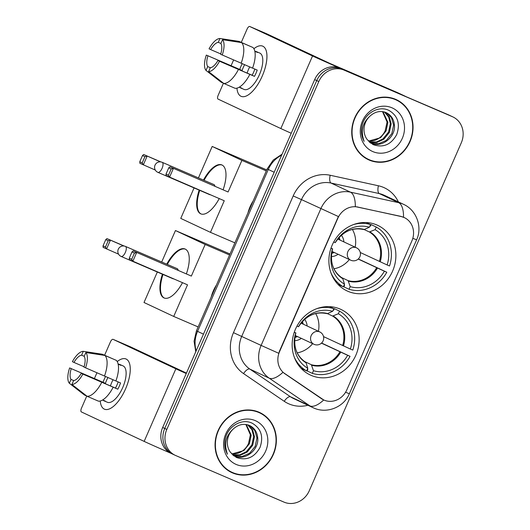 <?xml version="1.0" encoding="UTF-8"?>
<svg xmlns="http://www.w3.org/2000/svg" width="530" height="530" viewBox="0 0 530 530"><rect width="100%" height="100%" fill="white"/><g stroke="black" fill="none" stroke-linecap="round" stroke-linejoin="round"><path stroke-width="0.79" d="M340.134 309.063A36.192 32.88 115.1 0 0 295.66 328.739A36.192 32.88 115.1 0 0 310.269 374.988A36.192 32.88 115.1 0 0 311.163 375.386A36.192 32.88 115.1 0 0 355.637 355.709A36.192 32.88 115.1 0 0 341.029 309.46A36.192 32.88 115.1 0 0 340.134 309.063M376.876 224.972A36.192 32.88 115.1 0 0 332.396 244.648A36.192 32.88 115.1 0 0 347.011 290.89A36.192 32.88 115.1 0 0 347.899 291.295A36.192 32.88 115.1 0 0 392.372 271.612A36.192 32.88 115.1 0 0 377.764 225.369A36.192 32.88 115.1 0 0 376.876 224.972M403.873 217.406A18.437 16.748 115.1 0 0 401.091 216.518L357.823 207.078A18.437 16.748 115.1 0 0 337.835 218.247L279.522 351.715A18.437 16.748 115.1 0 0 284.974 373.822L321.498 398.699A18.437 16.748 115.1 0 0 323.605 399.905A18.437 16.748 115.1 0 0 346.825 389.835L411.883 240.918A18.437 16.748 115.1 0 0 404.33 217.611A18.437 16.748 115.1 0 0 403.873 217.406M395.652 99.349A33.118 30.091 115.1 0 0 354.948 117.355A33.118 30.091 115.1 0 0 368.324 159.669A33.118 30.091 115.1 0 0 369.138 160.04A33.118 30.091 115.1 0 0 409.836 142.033A33.118 30.091 115.1 0 0 396.466 99.713A33.118 30.091 115.1 0 0 395.652 99.349M258.971 412.188A33.118 30.091 115.1 0 0 218.274 430.194A33.118 30.091 115.1 0 0 231.643 472.515A33.118 30.091 115.1 0 0 232.458 472.879A33.118 30.091 115.1 0 0 273.155 454.873A33.118 30.091 115.1 0 0 259.786 412.559A33.118 30.091 115.1 0 0 258.971 412.188M279.522 351.715L278.654 353.252L261.118 345.408L320.849 208.701A27.315 24.817 -64.9 0 1 350.456 192.151A23.896 9.778 102.3 0 1 355.319 206.607L400.72 216.339L404.33 217.611M452.898 116.918A20.485 18.61 115.1 0 0 452.395 116.693L344.102 70.112A20.485 18.61 115.1 0 0 318.802 81.527L166.817 429.413A20.485 18.61 115.1 0 0 175.211 455.31A20.485 18.61 115.1 0 0 175.715 455.535L284.007 502.115A20.485 18.61 115.1 0 0 309.301 490.7L461.292 142.815A20.485 18.61 115.1 0 0 452.898 116.918L450.831 115.951A20.485 18.61 115.1 0 0 450.328 115.719L342.035 69.145A20.485 18.61 115.1 0 0 316.735 80.56L164.75 428.445A20.485 18.61 115.1 0 0 173.144 454.342A20.485 18.61 115.1 0 0 173.648 454.568M279.27 351.595L338.378 216.545L301.477 199.605L241.746 336.311A27.315 24.817 115.1 0 0 249.822 369.066L290.513 396.791A27.315 24.817 115.1 0 0 293.64 398.573L313.011 407.663A27.315 24.817 -64.9 0 1 309.891 405.887L269.194 378.155A27.315 24.817 -64.9 0 1 261.118 345.408L233.465 332.648L293.189 195.941A34.145 31.018 -64.9 0 1 330.203 175.264L378.42 185.778A34.145 31.018 -64.9 0 1 398.361 201.897M307.904 405.264A34.145 31.018 -64.9 0 1 288.989 403.92A34.145 31.018 -64.9 0 1 284.252 401.316A6.83 2.822 -55.7 0 1 290.513 396.791L309.891 405.887A23.896 9.884 124.3 0 0 323.711 399.951L282.927 372.312A23.896 9.884 124.3 0 1 269.194 378.155L249.822 369.066A6.83 2.822 -55.7 0 0 243.555 373.59A34.145 31.018 -64.9 0 1 233.465 332.648M230.623 472.011A33.118 30.091 115.1 0 0 234.505 473.303M262.224 414.255A33.118 30.091 115.1 0 0 258.746 412.095M367.297 159.166A33.118 30.091 115.1 0 0 371.185 160.464M398.904 101.409A33.118 30.091 115.1 0 0 395.42 99.249M339.968 68.171A20.485 18.61 115.1 0 0 314.674 79.593L162.684 427.471A20.485 18.61 115.1 0 0 171.077 453.369L173.144 454.342A20.485 18.61 115.1 0 1 164.75 428.445L316.735 80.56A20.485 18.61 115.1 0 1 342.035 69.145L450.328 115.719A20.485 18.61 115.1 0 1 450.831 115.951L448.764 114.977A20.485 18.61 115.1 0 0 448.261 114.752L344.102 70.112M396.321 100.024A32.774 29.779 115.1 0 0 395.512 99.66A32.774 29.779 115.1 0 0 355.233 117.481A32.774 29.779 115.1 0 0 368.469 159.364A32.774 29.779 115.1 0 0 369.271 159.722A32.774 29.779 115.1 0 0 409.551 141.901A32.774 29.779 115.1 0 0 396.321 100.024L394.254 99.05A32.774 29.779 115.1 0 0 393.445 98.686A32.774 29.779 115.1 0 0 391.537 97.951M370.145 115.984A17.073 15.509 115.1 0 0 367.244 139.622L372.968 144.571C383.13 148.102 391.041 144.776 396.705 134.58C400.375 123.828 397.844 115.798 389.106 110.505C379.089 105.238 365.21 112.883 362.182 125.087C360.751 130.963 361.407 136.389 364.136 141.364C360.46 131.188 362.46 122.728 370.145 115.984C375.094 111.605 380.401 110.465 386.072 112.565C391.167 115.003 393.962 119.296 394.446 125.438C395.512 137.469 381.428 148.314 370.761 143.08L370.258 142.855M382.978 111.671L387.887 122.357L386.105 130.877L380.507 137.747L368.443 141.139M368.39 141.086A17.073 15.509 115.1 0 0 385.197 130.672L387.066 121.973L382.508 111.605M384.78 112.095L389.351 117.117L391.167 123.901L389.384 132.414L383.786 139.284L376.969 142.431L369.569 142.265M384.343 111.962L388.642 116.945L390.345 123.516L388.563 132.03L382.965 138.9L376.446 141.98L369.297 142.02M370.198 142.802L378.407 143.776L386.244 140.443L391.842 133.567L393.624 125.053L391.445 117.627L386.476 112.751M391.962 107.795A23.896 21.71 115.1 0 0 362.447 121.112A23.896 21.71 115.1 0 0 372.828 151.593A23.896 21.71 115.1 0 0 402.343 138.27A23.896 21.71 115.1 0 0 391.962 107.795M363.818 157.006A32.774 29.779 115.1 0 0 366.402 158.391L368.469 159.364M253.89 48.733A27.315 11.408 113.3 0 1 266.769 59.645A27.315 11.408 113.3 0 1 262.231 76.088A27.315 11.408 113.3 0 1 253.711 90.007A27.315 11.408 113.3 0 1 236.936 88.166A27.315 11.408 113.3 0 0 241.104 96.328A27.315 11.408 113.3 0 0 262.231 76.088A27.315 11.408 113.3 0 0 262.688 46.143A27.315 11.408 113.3 0 0 253.89 48.733M405.351 96.294A3.412 3.1 115.1 0 0 405.264 96.261L345.673 70.622A27.315 0.338 -156.4 0 1 312.541 55.968L249.776 26.507A3.412 1.424 -66.7 0 0 249.756 26.5A3.412 1.424 -66.7 0 0 247.112 29.031L241.282 42.373M291.222 133.255A27.315 0.338 -156.4 0 1 280.834 128.552L218.062 99.09A3.412 1.424 -66.7 0 1 218.141 95.354L223.448 83.197L221.169 82.216L206.011 70.417A17.755 7.413 113.3 0 1 206.322 55.093L242.111 70.543A13.654 5.704 -66.7 0 1 243.31 67.343A13.654 5.704 -66.7 0 1 244.602 64.713M231.106 65.68L233.604 59.956M266.835 33.847A3.412 1.424 113.3 0 1 266.855 33.854A3.412 1.424 113.3 0 1 266.868 33.86L329.64 63.322L397.513 92.618A3.412 3.1 -64.9 0 1 397.685 92.697M220.758 53.928L210.642 49.581A13.654 5.704 113.3 0 1 218.281 42.334L220.904 43.46M241.587 42.605L222.547 39.697L220.864 43.546A13.654 5.704 113.3 0 1 220.646 54.279L252.571 68.138A22.532 9.414 113.3 0 0 252.982 47.508L241.587 42.605A22.532 9.414 113.3 0 1 241.17 63.236M252.585 68.105L257.222 70.099A19.802 8.268 113.3 0 1 255.97 73.279A19.802 8.268 113.3 0 1 254.486 76.36L217.916 60.533L252.114 75.24A13.654 5.704 -66.7 0 0 253.645 72.193A13.654 5.704 -66.7 0 0 254.817 69.066M247.132 73.1A13.654 5.704 113.3 0 1 248.438 69.549A13.654 5.704 113.3 0 1 249.729 66.919M206.322 55.093L239.732 69.43A19.802 8.268 113.3 0 1 240.984 66.25A19.802 8.268 113.3 0 1 242.203 63.679M254.804 51.205L254.996 51.284A19.802 8.268 113.3 0 1 256.301 51.576L259.72 53.046A19.802 8.268 113.3 0 1 259.389 74.75A19.802 8.268 113.3 0 1 244.072 89.424L240.653 87.953A19.802 8.268 113.3 0 1 239.547 87.205M240.653 87.953A19.802 8.268 113.3 0 0 241.958 88.245L239.355 87.125M249.835 74.399A22.532 9.414 113.3 0 1 235.154 88.331L223.753 83.429L208.595 71.63L210.277 67.78A13.654 5.704 113.3 0 0 217.916 60.533M238.434 69.496A22.532 9.414 113.3 0 1 223.753 83.429M222.547 39.697A17.755 7.413 113.3 0 1 222.236 55.021M219.506 61.281A17.755 7.413 113.3 0 1 208.595 71.63M210.45 67.754L207.694 66.568L206.011 70.417M207.694 66.568A13.654 5.704 113.3 0 1 207.912 55.835M256.301 51.576A19.802 8.268 113.3 0 1 257.573 52.496L254.824 51.317M250.365 46.382L239.003 41.393L219.963 38.485L218.281 42.334M210.642 49.581L209.058 48.833A17.755 7.413 113.3 0 1 219.963 38.485M239.732 69.43L242.111 70.543M252.114 75.24L254.486 76.36M259.64 412.863A32.774 29.779 115.1 0 0 258.839 412.506A32.774 29.779 115.1 0 0 218.559 430.327A32.774 29.779 115.1 0 0 231.789 472.203A32.774 29.779 115.1 0 0 232.597 472.568A32.774 29.779 115.1 0 0 272.877 454.747A32.774 29.779 115.1 0 0 259.64 412.863L257.573 411.896A32.774 29.779 115.1 0 0 256.772 411.532A32.774 29.779 115.1 0 0 254.857 410.796M233.465 428.823A17.073 15.509 115.1 0 0 230.563 452.461L236.287 457.417C246.45 460.948 254.36 457.615 260.025 447.419C263.702 436.667 261.164 428.644 252.426 423.344C242.409 418.077 228.529 425.729 225.502 437.926C224.077 443.802 224.727 449.235 227.463 454.203C223.779 444.027 225.787 435.567 233.465 428.823C238.414 424.45 243.727 423.311 249.391 425.411C254.493 427.849 257.282 432.142 257.765 438.283C258.832 450.308 244.747 461.16 234.081 455.926L233.578 455.701M246.298 424.517L251.207 435.203L249.425 443.716L243.827 450.593L231.762 453.985M231.716 453.925A17.073 15.509 115.1 0 0 248.517 443.517L250.385 434.819L245.827 424.444M248.1 424.934L252.671 429.956L254.486 436.746L252.704 445.26L247.106 452.13L240.295 455.277L232.889 455.111M247.662 424.808L251.962 429.79L253.665 436.356L251.882 444.875L246.284 451.745L239.765 454.826L232.617 454.859M233.518 455.648L241.726 456.615L249.564 453.283L255.168 446.412L256.951 437.899L254.764 430.473L249.796 425.597M255.281 420.634A23.896 21.71 115.1 0 0 225.767 433.957A23.896 21.71 115.1 0 0 236.148 464.432A23.896 21.71 115.1 0 0 265.662 451.116A23.896 21.71 115.1 0 0 255.281 420.634M227.138 469.852A32.774 29.779 115.1 0 0 229.722 471.236L231.789 472.203M331.038 248.06L332.489 248.888A31.277 28.415 115.1 0 0 344.507 284.179L343.354 286.823L338.186 284.398A34.145 31.018 115.1 0 1 337.769 284.153M369.947 225.952L370.397 226.164L371.086 224.594L376.254 227.019A34.145 31.018 115.1 0 1 389.524 265.987L387.119 264.954A31.277 28.415 115.1 0 0 375.101 229.662L376.254 227.019M360.407 253.413A32.436 29.468 115.1 0 0 360.658 252.684M358.326 258.938L386.794 272.241A34.145 31.018 115.1 0 1 349.051 289.274L343.891 286.849L344.573 285.272L344.122 285.06M330.919 272.778A34.145 31.018 115.1 0 0 343.354 286.823M366.25 222.547L370.556 224.568A34.145 31.018 115.1 0 0 353.543 224.568M349.051 289.274L350.211 286.631A31.277 28.415 115.1 0 0 384.382 271.208L386.794 272.241M330.978 248.239L332.489 248.888M370.556 224.568L369.397 227.211A31.277 28.415 115.1 0 0 335.225 242.627L333.728 241.985M384.382 271.208L358.194 259.064M341.221 277.402L348.084 280.622L350.211 286.631M344.507 284.179L342.797 278.72A27.09 24.612 115.1 0 1 332.615 248.808L332.337 248.669M335.225 242.627L335.344 242.548A27.09 24.612 115.1 0 1 364.315 229.477L369.397 227.211M363.739 229.55C352.271 227.118 342.804 231.451 335.344 242.548L335.066 242.409M253.201 200.897A37.557 34.119 115.1 0 0 247.98 212.841M360.261 252.492L387.119 264.954M375.101 229.662L369.337 231.968L364.156 229.536M331.343 256.586A12.972 11.786 115.1 0 0 338.08 254.268M343.884 241.905A12.972 11.786 115.1 0 0 341.366 235.24M331.614 253.307A10.242 9.308 115.1 0 0 334.251 252.472M340.055 240.103A10.242 9.308 115.1 0 0 339.014 237.546M352.397 229.45A25.672 23.327 -64.9 0 1 355.166 247.199M349.363 259.561A25.672 23.327 -64.9 0 1 333.94 268.77M338.776 237.811A10.242 9.308 -64.9 0 1 339.538 239.865M333.734 252.227A10.242 9.308 -64.9 0 1 331.667 252.949M219.234 198.584A26.633 11.123 113.3 0 1 200.804 213.862A26.633 11.123 113.3 0 1 199.167 190.111M155.29 170.05L139.847 163.273L139.768 161.769L142.504 155.515L143.67 154.508L160.968 161.955M198.445 177.908L212.192 146.446L266.736 169.911M234.869 242.846L210.456 232.345L180.756 218.4L194.073 187.925M203.48 180.074A26.633 11.123 113.3 0 1 221.845 164.929A26.633 11.123 113.3 0 1 223.13 189.72M210.456 232.345L224.263 200.751L166.089 175.589L166.009 174.092L168.441 175.231L169.547 177.212L173.376 168.454L171.17 168.971L168.441 175.231M228.092 191.986L169.911 166.831L228.092 191.986L241.892 160.391L212.192 146.446M241.892 160.391L266.305 170.892M143.67 154.508L160.517 161.895M142.504 155.515L144.928 156.655L147.135 156.138L143.305 164.896L142.192 162.909L144.928 156.655M139.768 161.769L142.192 162.909M171.17 168.971L168.745 167.831L166.009 174.092M169.911 166.831L168.745 167.831M209.708 194.649A5.466 2.279 -66.7 0 0 209.734 194.662A5.466 2.279 -66.7 0 0 210.277 194.735M214.882 186.169A5.466 2.279 -66.7 0 0 214.08 184.639A5.466 2.279 -66.7 0 0 214.054 184.625L162.187 162.312A5.466 2.279 113.3 0 1 162.213 162.326A5.466 2.279 113.3 0 1 162.094 168.301A5.466 2.279 113.3 0 1 157.874 172.349A5.466 2.279 113.3 0 1 157.841 172.336M201.089 213.974A26.633 11.123 113.3 0 1 199.737 190.356M204.05 180.319A26.633 11.123 113.3 0 1 222.13 165.062M294.302 332.151L295.753 332.979A31.277 28.415 115.1 0 0 307.771 368.27L306.618 370.914L301.451 368.489A34.145 31.018 115.1 0 1 301.033 368.244M333.211 310.043L333.661 310.255L334.351 308.685L339.511 311.11A34.145 31.018 115.1 0 1 352.788 350.078L350.376 349.045A31.277 28.415 115.1 0 0 338.359 313.753L339.511 311.11M323.671 337.504A32.436 29.468 115.1 0 0 323.923 336.775M321.591 343.029L350.052 356.339A34.145 31.018 115.1 0 1 312.316 373.365L307.148 370.94L307.837 369.37L307.387 369.158M294.176 356.869A34.145 31.018 115.1 0 0 306.618 370.914M329.514 306.638L333.814 308.659A34.145 31.018 115.1 0 0 316.808 308.659M312.316 373.365L313.469 370.722A31.277 28.415 115.1 0 0 347.647 355.299L350.052 356.339M294.236 332.33L295.753 332.979M333.814 308.659L332.661 311.302A31.277 28.415 115.1 0 0 298.483 326.725L296.985 326.076M347.647 355.299L321.458 343.155M304.485 361.493L311.342 364.713L313.469 370.722M307.771 368.27L306.062 362.811A27.09 24.612 115.1 0 1 295.873 332.9L295.594 332.76M298.483 326.725L298.609 326.639A27.09 24.612 115.1 0 1 327.573 313.568L332.661 311.302M326.997 313.647C315.529 311.216 306.068 315.542 298.609 326.639L298.33 326.5M216.459 284.988A37.557 34.119 115.1 0 0 211.238 296.933M323.525 336.59L350.376 349.045M338.359 313.753L332.601 316.059L327.421 313.627M294.607 340.684A12.972 11.786 115.1 0 0 301.338 338.359M307.142 325.996A12.972 11.786 115.1 0 0 304.624 319.332M294.872 337.398A10.242 9.308 115.1 0 0 297.515 336.563M303.312 324.201A10.242 9.308 115.1 0 0 302.272 321.637M315.655 313.541A25.672 23.327 -64.9 0 1 318.424 331.29M312.62 343.652A25.672 23.327 -64.9 0 1 297.197 352.867M302.034 321.902A10.242 9.308 -64.9 0 1 302.796 323.956M296.999 336.318A10.242 9.308 -64.9 0 1 294.925 337.047M182.499 282.675A26.633 11.123 113.3 0 1 164.061 297.953A26.633 11.123 113.3 0 1 162.425 274.209M118.554 254.142L103.105 247.364L103.025 245.867L105.761 239.606L106.934 238.606L124.232 246.046M161.703 262.005L175.45 230.543L230 254.002M198.134 326.937L173.721 316.436L144.014 302.498L157.331 272.016M166.745 264.172A26.633 11.123 113.3 0 1 185.109 249.027A26.633 11.123 113.3 0 1 186.394 273.811M173.721 316.436L187.527 284.842L129.346 259.68L129.274 258.183L131.698 259.322L132.811 261.303L136.634 252.545L134.434 253.068L131.698 259.322M191.35 276.084L133.176 250.922L191.35 276.084L205.156 244.482L175.45 230.543M205.156 244.482L229.569 254.983M106.934 238.606L123.775 245.986M105.761 239.606L108.193 240.746L110.392 240.229L106.563 248.987L105.457 247.006L108.193 240.746M103.025 245.867L105.457 247.006M134.434 253.068L132.003 251.922L129.274 258.183M133.176 250.922L132.003 251.922M172.965 278.74A5.466 2.279 -66.7 0 0 172.999 278.753A5.466 2.279 -66.7 0 0 173.542 278.826M178.14 270.26A5.466 2.279 -66.7 0 0 177.345 268.73A5.466 2.279 -66.7 0 0 177.311 268.717L125.451 246.41A5.466 2.279 113.3 0 1 125.478 246.423A5.466 2.279 113.3 0 1 125.358 252.393A5.466 2.279 113.3 0 1 121.132 256.447A5.466 2.279 113.3 0 1 121.105 256.434M164.353 298.065A26.633 11.123 113.3 0 1 162.995 274.454M167.314 264.417A26.633 11.123 113.3 0 1 185.387 249.16M117.216 361.579A27.315 11.408 113.3 0 1 130.095 372.491A27.315 11.408 113.3 0 1 125.55 388.927A27.315 11.408 113.3 0 1 117.031 402.846A27.315 11.408 113.3 0 1 100.256 401.005A27.315 11.408 113.3 0 0 104.423 409.173A27.315 11.408 113.3 0 0 125.55 388.927A27.315 11.408 113.3 0 0 126.007 358.989A27.315 11.408 113.3 0 0 117.216 361.579M186.255 373.524A27.315 0.338 -156.4 0 1 175.861 368.814L113.095 339.352A3.412 1.424 -66.7 0 0 113.076 339.346A3.412 1.424 -66.7 0 0 110.439 341.876L104.609 355.219M170.985 453.322A27.315 0.338 -156.4 0 1 144.153 441.391L81.388 411.929A3.412 1.424 -66.7 0 1 81.461 408.199L86.774 396.036L84.495 395.055L69.337 383.256A17.755 7.413 113.3 0 1 69.642 367.933L105.43 383.389A13.654 5.704 -66.7 0 1 106.629 380.182A13.654 5.704 -66.7 0 1 107.928 377.559M94.426 378.519L96.924 372.795M130.155 346.693A3.412 1.424 113.3 0 1 130.175 346.7A3.412 1.424 113.3 0 1 130.195 346.706L186.434 373.107M84.078 366.773L73.968 362.427A13.654 5.704 113.3 0 1 81.607 355.18L84.224 356.306M104.907 355.451L85.867 352.543L84.184 356.392A13.654 5.704 113.3 0 1 83.972 367.118L115.891 380.984A22.532 9.414 113.3 0 0 116.308 360.354L104.907 355.451A22.532 9.414 113.3 0 1 104.489 376.081M115.904 380.951L120.542 382.945A19.802 8.268 113.3 0 1 119.29 386.125A19.802 8.268 113.3 0 1 117.812 389.199L81.236 373.378L115.434 388.086A13.654 5.704 -66.7 0 0 116.964 385.032A13.654 5.704 -66.7 0 0 118.144 381.911M110.452 385.946A13.654 5.704 113.3 0 1 111.764 382.388A13.654 5.704 113.3 0 1 113.056 379.765M69.642 367.933L103.052 382.276A19.802 8.268 113.3 0 1 104.311 379.096A19.802 8.268 113.3 0 1 105.523 376.525M118.124 364.044L118.316 364.13A19.802 8.268 113.3 0 1 119.621 364.415L123.039 365.885A19.802 8.268 113.3 0 1 122.708 387.596A19.802 8.268 113.3 0 1 107.391 402.27L103.973 400.799A19.802 8.268 113.3 0 1 102.866 400.051M103.973 400.799A19.802 8.268 113.3 0 0 105.284 401.091L102.674 399.964M113.155 387.238A22.532 9.414 113.3 0 1 98.474 401.17L87.072 396.268L71.921 384.469L73.597 380.626A13.654 5.704 113.3 0 0 81.236 373.378M101.76 382.335A22.532 9.414 113.3 0 1 87.072 396.268M85.867 352.543A17.755 7.413 113.3 0 1 85.562 367.866M82.826 374.12A17.755 7.413 113.3 0 1 71.921 384.469M73.776 380.6L71.02 379.414L69.337 383.256M71.02 379.414A13.654 5.704 113.3 0 1 71.232 368.681M119.621 364.415A19.802 8.268 113.3 0 1 120.9 365.342L118.15 364.156M113.685 359.227L102.323 354.239L83.283 351.33L81.607 355.18M73.968 362.427L72.378 361.679A17.755 7.413 113.3 0 1 83.283 351.33M103.052 382.276L105.43 383.389M115.434 388.086L117.812 389.199M401.091 216.518L400.72 216.339M357.823 207.078L357.445 206.899M284.974 373.822L284.597 373.643M321.498 398.699L321.12 398.527M330.203 175.264A6.83 2.796 -77.7 0 0 331.084 183.062L350.456 192.151L398.673 202.672A27.315 24.817 -64.9 0 1 402.793 203.99A27.315 24.817 -64.9 0 1 403.469 204.295L384.091 195.199A27.315 24.817 115.1 0 0 383.422 194.901A27.315 24.817 115.1 0 0 379.294 193.576L331.084 183.062A27.315 24.817 115.1 0 0 301.477 199.605L293.189 195.941M403.535 217.247A23.896 9.778 102.3 0 0 398.673 202.672L379.294 193.576A6.83 2.796 -77.7 0 1 378.42 185.778M345.567 392.253L349.363 393.73L416.613 239.812L412.81 238.334M313.68 407.967A27.315 24.817 -64.9 0 1 313.011 407.663L313.806 408.02C327.109 414.115 344.016 406.994 349.363 393.73M284.252 401.316L243.555 373.59M452.395 116.693L448.261 114.752M318.802 81.527L314.674 79.593M166.817 429.413L162.684 427.471M281.662 155.151A27.315 24.817 115.1 0 0 268.286 169.481L274.189 172.25M195.775 351.728L194.073 341.247L196.444 330.806L267.173 168.918L268.286 169.481L197.557 331.376L203.46 334.145M196.444 330.806L197.557 331.376A27.315 24.817 115.1 0 0 196.16 350.853M280.834 128.552L312.541 55.968M405.264 96.261L397.513 92.618M266.868 33.86L249.776 26.507L266.855 33.854M348.501 281.172A27.09 24.612 115.1 0 0 377.466 268.101M348.084 280.622A26.765 24.32 115.1 0 0 376.651 267.729M380.202 261.846A27.09 24.612 115.1 0 0 370.013 231.928M379.387 261.469A26.765 24.32 115.1 0 0 369.337 231.968M350.873 260.27A6.83 6.201 -64.9 0 1 350.701 260.19A6.83 6.201 -64.9 0 1 347.905 251.558A6.83 6.201 -64.9 0 1 356.339 247.755A6.83 6.201 -64.9 0 1 356.505 247.828L337.749 239.023M311.759 365.263A27.09 24.612 115.1 0 0 340.73 352.192M311.342 364.713A26.765 24.32 115.1 0 0 339.916 351.821M343.466 345.938A27.09 24.612 115.1 0 0 333.277 316.019M342.652 345.567A26.765 24.32 115.1 0 0 332.601 316.059M314.131 344.361A6.83 6.201 -64.9 0 1 313.965 344.281A6.83 6.201 -64.9 0 1 311.163 335.649A6.83 6.201 -64.9 0 1 319.597 331.846A6.83 6.201 -64.9 0 1 319.769 331.919L301.014 323.115M144.153 441.391L175.861 368.814M130.195 346.706L113.095 339.352M323.605 399.905L323.24 399.733M416.613 239.812C422.602 227.072 416.64 210.112 403.469 204.295M175.211 455.31L173.144 454.342M267.173 168.918L273.228 160.067L282.086 154.17M405.304 96.274L397.599 92.657M342.44 278.204C332.827 271.579 329.554 261.78 332.615 248.808M162.187 162.312A5.466 5.466 0 0 0 155.025 165.148A5.466 5.466 0 0 0 157.874 172.349L209.734 194.662M331.946 251.386L350.701 260.19A6.83 6.83 0 0 0 359.863 256.745A6.83 6.83 0 0 0 356.505 247.828M305.704 362.295C296.091 355.67 292.812 345.871 295.873 332.9M125.451 246.41A5.466 5.466 0 0 0 118.283 249.239A5.466 5.466 0 0 0 121.132 256.447L172.999 278.753M295.21 335.483L313.965 344.281A6.83 6.83 0 0 0 323.121 340.836A6.83 6.83 0 0 0 319.769 331.919M113.076 339.346L130.175 346.7"/></g></svg>
